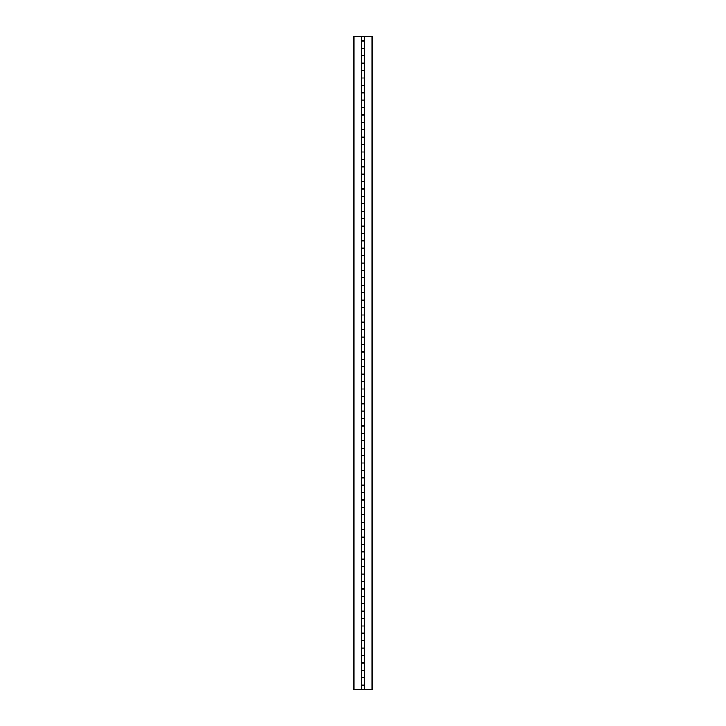 <?xml version="1.0" encoding="UTF-8"?>
<svg xmlns="http://www.w3.org/2000/svg" width="726" height="726" viewBox="0 0 726 726"><rect width="100%" height="100%" fill="white"/><g stroke="black" fill="none" stroke-linecap="round" stroke-linejoin="round"><path stroke-width="1.09" d="M361.965 40.801L364.216 40.801L364.216 36.3L353.925 36.3L353.925 689.7L361.829 689.7L353.925 689.7L353.925 36.3L361.784 36.3L361.784 40.801L364.216 40.801M361.965 55.612L364.216 55.612L361.494 55.612L361.494 63.162L361.494 48.352L364.216 48.352L361.965 48.352M361.965 70.422L364.216 70.422L361.494 70.422L361.494 77.972L361.784 63.162L364.216 63.162L361.965 63.162M361.965 85.232L364.216 85.232L361.494 85.232L361.494 92.783L361.784 77.972L364.216 77.972L361.965 77.972M361.965 100.043L364.216 100.043L361.494 100.043L361.494 107.593L361.784 92.783L364.216 92.783L361.965 92.783M361.965 114.853L364.216 114.853L361.494 114.853L361.494 122.404L361.784 107.593L364.216 107.593L361.965 107.593M361.965 129.664L364.216 129.664L361.494 129.664L361.494 137.214L361.784 122.404L364.216 122.404L361.965 122.404M361.965 144.474L364.216 144.474L361.494 144.474L361.494 152.024L361.784 137.214L364.216 137.214L361.965 137.214M361.965 159.284L364.216 159.284L361.494 159.284L361.494 166.835L361.784 152.024L364.216 152.024L361.965 152.024M361.965 174.095L364.216 174.095L361.494 174.095L361.494 181.645L361.784 166.835L364.216 166.835L361.965 166.835M361.965 188.905L364.216 188.905L361.494 188.905L361.494 196.456L361.784 181.645L364.216 181.645L361.965 181.645M361.965 203.716L364.216 203.716L361.494 203.716L361.494 211.266L361.784 196.456L364.216 196.456L361.965 196.456M361.965 218.526L364.216 218.526L361.494 218.526L361.494 226.076L361.784 211.266L364.216 211.266L361.965 211.266M361.965 233.336L364.216 233.336L361.494 233.336L361.494 240.887L361.784 226.076L364.216 226.076L361.965 226.076M361.965 248.147L364.216 248.147L361.494 248.147L361.494 255.697L361.784 240.887L364.216 240.887L361.965 240.887M361.965 262.957L364.216 262.957L361.494 262.957L361.494 270.508L361.784 255.697L364.216 255.697L361.965 255.697M361.965 277.768L364.216 277.768L361.494 277.768L361.494 285.318L361.784 270.508L364.216 270.508L361.965 270.508M361.965 292.578L364.216 292.578L361.494 292.578L361.494 300.128L361.784 285.318L364.216 285.318L361.965 285.318M361.965 307.388L364.216 307.388L361.494 307.388L361.494 314.939L361.784 300.128L364.216 300.128L361.965 300.128M361.965 322.199L364.216 322.199L361.494 322.199L361.494 329.749L361.784 314.939L364.216 314.939L361.965 314.939M361.965 337.009L364.216 337.009L361.494 337.009L361.494 344.56L361.784 329.749L364.216 329.749L361.965 329.749M361.965 351.82L364.216 351.82L361.494 351.82L361.494 359.37L361.784 344.56L364.216 344.56L361.965 344.56M361.965 366.63L364.216 366.63L364.216 359.37L361.784 359.37L361.784 366.63L364.216 366.63M361.965 381.44L364.216 381.44L361.494 381.44L361.494 388.991L361.494 374.18L364.216 374.18L361.965 374.18M361.965 396.251L364.216 396.251L361.494 396.251L361.494 403.801L361.784 388.991L364.216 388.991L361.965 388.991M361.965 411.061L364.216 411.061L361.494 411.061L361.494 418.612L361.784 403.801L364.216 403.801L361.965 403.801M361.965 425.872L364.216 425.872L361.494 425.872L361.494 433.422L361.784 418.612L364.216 418.612L361.965 418.612M361.965 440.682L364.216 440.682L361.494 440.682L361.494 448.232L361.784 433.422L364.216 433.422L361.965 433.422M361.965 455.492L364.216 455.492L361.494 455.492L361.494 463.043L361.784 448.232L364.216 448.232L361.965 448.232M361.965 470.303L364.216 470.303L361.494 470.303L361.494 477.853L361.784 463.043L364.216 463.043L361.965 463.043M361.965 485.113L364.216 485.113L361.494 485.113L361.494 492.664L361.784 477.853L364.216 477.853L361.965 477.853M361.965 499.924L364.216 499.924L361.494 499.924L361.494 507.474L361.784 492.664L364.216 492.664L361.965 492.664M361.965 514.734L364.216 514.734L361.494 514.734L361.494 522.284L361.784 507.474L364.216 507.474L361.965 507.474M361.965 529.544L364.216 529.544L361.494 529.544L361.494 537.095L361.784 522.284L364.216 522.284L361.965 522.284M361.965 544.355L364.216 544.355L361.494 544.355L361.494 551.905L361.784 537.095L364.216 537.095L361.965 537.095M361.965 559.165L364.216 559.165L361.494 559.165L361.494 566.716L361.784 551.905L364.216 551.905L361.965 551.905M361.965 573.976L364.216 573.976L361.494 573.976L361.494 581.526L361.784 566.716L364.216 566.716L361.965 566.716M361.965 588.786L364.216 588.786L361.494 588.786L361.494 596.336L361.784 581.526L364.216 581.526L361.965 581.526M361.965 603.596L364.216 603.596L361.494 603.596L361.494 611.147L361.784 596.336L364.216 596.336L361.965 596.336M361.965 618.407L364.216 618.407L361.494 618.407L361.494 625.957L361.784 611.147L364.216 611.147L361.965 611.147M361.965 633.217L364.216 633.217L361.494 633.217L361.494 640.768L361.784 625.957L364.216 625.957L361.965 625.957M361.965 648.028L364.216 648.028L361.494 648.028L361.494 655.578L361.784 640.768L364.216 640.768L361.965 640.768M361.965 662.838L364.216 662.838L361.494 662.838L361.494 670.388L361.784 655.578L364.216 655.578L361.965 655.578M361.965 677.648L364.216 677.648L364.216 670.388L361.784 670.388L361.784 677.648L364.216 677.648M361.965 36.3L364.216 36.3M361.965 689.7L364.216 689.7L361.784 689.7L361.494 685.199L364.216 685.199L361.965 685.199M361.784 366.63L361.494 374.18L361.784 366.63M361.784 677.648L361.494 685.199L361.784 677.648M361.494 40.801L361.494 48.352M361.494 677.648L361.494 685.199M364.207 670.388L361.965 670.388M361.494 662.838L361.494 670.388M361.494 648.028L361.494 655.578M361.494 633.217L361.494 640.768M361.494 618.407L361.494 625.957M361.494 603.596L361.494 611.147M361.494 588.786L361.494 596.336M361.494 573.976L361.494 581.526M361.494 559.165L361.494 566.716M361.494 544.355L361.494 551.905M361.494 529.544L361.494 537.095M361.494 514.734L361.494 522.284M361.494 499.924L361.494 507.474M361.494 485.113L361.494 492.664M361.494 470.303L361.494 477.853M361.494 455.492L361.494 463.043M361.494 440.682L361.494 448.232M361.494 425.872L361.494 433.422M361.494 411.061L361.494 418.612M361.494 396.251L361.494 403.801M361.494 381.44L361.494 388.991M361.494 366.63L361.494 374.18M364.207 359.37L361.965 359.37M361.494 351.82L361.494 359.37M361.494 337.009L361.494 344.56M361.494 322.199L361.494 329.749M361.494 307.388L361.494 314.939M361.494 292.578L361.494 300.128M361.494 277.768L361.494 285.318M361.494 262.957L361.494 270.508M361.494 248.147L361.494 255.697M361.494 233.336L361.494 240.887M361.494 218.526L361.494 226.076M361.494 203.716L361.494 211.266M361.494 188.905L361.494 196.456M361.494 174.095L361.494 181.645M361.494 159.284L361.494 166.835M361.494 144.474L361.494 152.024M361.494 129.664L361.494 137.214M361.494 114.853L361.494 122.404M361.494 100.043L361.494 107.593M361.494 85.232L361.494 92.783M361.494 70.422L361.494 77.972M361.494 55.612L361.494 63.162M361.784 55.757L364.506 55.757L361.784 55.757L361.784 63.017M361.784 70.567L364.506 70.567L361.784 70.567L361.784 77.827M361.784 85.378L364.506 85.378L361.784 85.378L361.784 92.638M361.784 100.188L364.506 100.188L361.784 100.188L361.784 107.448M361.784 114.998L364.506 114.998L361.784 114.998L361.784 122.258M361.784 129.809L364.506 129.809L361.784 129.809L361.784 137.069M361.784 144.619L364.506 144.619L361.784 144.619L361.784 151.879M361.784 159.43L364.506 159.43L361.784 159.43L361.784 166.69M361.784 174.24L364.506 174.24L361.784 174.24L361.784 181.5M361.784 189.05L364.506 189.05L361.784 189.05L361.784 196.31M361.784 203.861L364.506 203.861L361.784 203.861L361.784 211.121M361.784 218.671L364.506 218.671L361.784 218.671L361.784 225.931M361.784 233.482L364.506 233.482L361.784 233.482L361.784 240.742M361.784 248.292L364.506 248.292L361.784 248.292L361.784 255.552M361.784 263.102L364.506 263.102L361.784 263.102L361.784 270.362M361.784 277.913L364.506 277.913L361.784 277.913L361.784 285.173M361.784 292.723L364.506 292.723L361.784 292.723L361.784 299.983M361.784 307.534L364.506 307.534L361.784 307.534L361.784 314.794M361.784 322.344L364.506 322.344L361.784 322.344L361.784 329.604M361.784 337.154L364.506 337.154L361.784 337.154L361.784 344.414M361.784 40.946L364.506 40.946L361.784 40.946L361.784 48.206M361.784 351.965L364.506 351.965L361.784 351.965L361.784 359.225M361.784 381.586L364.506 381.586L361.784 381.586L361.784 388.846M361.784 396.396L364.506 396.396L361.784 396.396L361.784 403.656M361.784 411.206L364.506 411.206L361.784 411.206L361.784 418.466M361.784 426.017L364.506 426.017L361.784 426.017L361.784 433.277M361.784 440.827L364.506 440.827L361.784 440.827L361.784 448.087M361.784 455.638L364.506 455.638L361.784 455.638L361.784 462.898M361.784 470.448L364.506 470.448L361.784 470.448L361.784 477.708M361.784 485.258L364.506 485.258L361.784 485.258L361.784 492.518M361.784 500.069L364.506 500.069L361.784 500.069L361.784 507.329M361.784 514.879L364.506 514.879L361.784 514.879L361.784 522.139M361.784 529.69L364.506 529.69L361.784 529.69L361.784 536.95M361.784 544.5L364.506 544.5L361.784 544.5L361.784 551.76M361.784 559.31L364.506 559.31L361.784 559.31L361.784 566.57M361.784 574.121L364.506 574.121L361.784 574.121L361.784 581.381M361.784 588.931L364.506 588.931L361.784 588.931L361.784 596.191M361.784 603.742L364.506 603.742L361.784 603.742L361.784 611.002M361.784 618.552L364.506 618.552L361.784 618.552L361.784 625.812M361.784 633.362L364.506 633.362L361.784 633.362L361.784 640.622M361.784 648.173L364.506 648.173L361.784 648.173L361.784 655.433M361.784 662.983L364.506 662.983L361.784 662.983L361.784 670.243M361.784 677.794L364.506 677.794L361.784 677.794L361.784 685.054M364.506 36.3L372.075 36.3L372.075 689.7L372.075 36.3L364.506 36.3L364.506 40.946L364.506 36.3M364.506 689.7L372.075 689.7L364.506 689.7L364.506 685.054L364.506 689.7M361.784 366.775L364.506 366.775L361.784 366.775L361.784 374.035M364.506 677.794L364.506 670.243M364.506 662.983L364.506 655.433M364.506 648.173L364.506 640.622M364.506 633.362L364.506 625.812M364.506 618.552L364.506 611.002M364.506 603.742L364.506 596.191M364.506 588.931L364.506 581.381M364.506 574.121L364.506 566.57M364.506 559.31L364.506 551.76M364.506 544.5L364.506 536.95M364.506 529.69L364.506 522.139M364.506 514.879L364.506 507.329M364.506 500.069L364.506 492.518M364.506 485.258L364.506 477.708M364.506 470.448L364.506 462.898M364.506 455.638L364.506 448.087M364.506 440.827L364.506 433.277M364.506 426.017L364.506 418.466M364.506 411.206L364.506 403.656M364.506 396.396L364.506 388.846M364.506 381.586L364.506 374.035M364.506 366.775L364.506 359.225M364.506 351.965L364.506 344.414M364.506 337.154L364.506 329.604M364.506 322.344L364.506 314.794M364.506 307.534L364.506 299.983M364.506 292.723L364.506 285.173M364.506 277.913L364.506 270.362M364.506 263.102L364.506 255.552M364.506 248.292L364.506 240.742M364.506 233.482L364.506 225.931M364.506 218.671L364.506 211.121M364.506 203.861L364.506 196.31M364.506 189.05L364.506 181.5M364.506 174.24L364.506 166.69M364.506 159.43L364.506 151.879M364.506 144.619L364.506 137.069M364.506 129.809L364.506 122.258M364.506 114.998L364.506 107.448M364.506 100.188L364.506 92.638M364.506 85.378L364.506 77.827M364.506 70.567L364.506 63.017M364.506 55.757L364.506 48.206M364.216 48.352L364.216 55.612M364.216 63.162L364.216 70.422M364.216 77.972L364.216 85.232M364.216 92.783L364.216 100.043M364.216 107.593L364.216 114.853M364.216 122.404L364.216 129.664M364.216 137.214L364.216 144.474M364.216 152.024L364.216 159.284M364.216 166.835L364.216 174.095M364.216 181.645L364.216 188.905M364.216 196.456L364.216 203.716M364.216 211.266L364.216 218.526M364.216 226.076L364.216 233.336M364.216 240.887L364.216 248.147M364.216 255.697L364.216 262.957M364.216 270.508L364.216 277.768M364.216 285.318L364.216 292.578M364.216 300.128L364.216 307.388M364.216 314.939L364.216 322.199M364.216 329.749L364.216 337.009M364.216 344.56L364.216 351.82M364.216 374.18L364.216 381.44M364.216 388.991L364.216 396.251M364.216 403.801L364.216 411.061M364.216 418.612L364.216 425.872M364.216 433.422L364.216 440.682M364.216 448.232L364.216 455.492M364.216 463.043L364.216 470.303M364.216 477.853L364.216 485.113M364.216 492.664L364.216 499.924M364.216 507.474L364.216 514.734M364.216 522.284L364.216 529.544M364.216 537.095L364.216 544.355M364.216 551.905L364.216 559.165M364.216 566.716L364.216 573.976M364.216 581.526L364.216 588.786M364.216 596.336L364.216 603.596M364.216 611.147L364.216 618.407M364.216 625.957L364.216 633.217M364.216 640.768L364.216 648.028M364.216 655.578L364.216 662.838M364.216 685.199L364.216 689.7M364.216 55.757L364.216 63.017M364.216 70.567L364.216 77.827M364.216 85.378L364.216 92.638M364.216 100.188L364.216 107.448M364.216 114.998L364.216 122.258M364.216 129.809L364.216 137.069M364.216 144.619L364.216 151.879M364.216 159.43L364.216 166.69M364.216 174.24L364.216 181.5M364.216 189.05L364.216 196.31M364.216 203.861L364.216 211.121M364.216 218.671L364.216 225.931M364.216 233.482L364.216 240.742M364.216 248.292L364.216 255.552M364.216 263.102L364.216 270.362M364.216 277.913L364.216 285.173M364.216 292.723L364.216 299.983M364.216 307.534L364.216 314.794M364.216 322.344L364.216 329.604M364.216 337.154L364.216 344.414M364.216 40.946L364.216 48.206M364.216 351.965L364.216 359.225M364.216 381.586L364.216 388.846M364.216 396.396L364.216 403.656M364.216 411.206L364.216 418.466M364.216 426.017L364.216 433.277M364.216 440.827L364.216 448.087M364.216 455.638L364.216 462.898M364.216 470.448L364.216 477.708M364.216 485.258L364.216 492.518M364.216 500.069L364.216 507.329M364.216 514.879L364.216 522.139M364.216 529.69L364.216 536.95M364.216 544.5L364.216 551.76M364.216 559.31L364.216 566.57M364.216 574.121L364.216 581.381M364.216 588.931L364.216 596.191M364.216 603.742L364.216 611.002M364.216 618.552L364.216 625.812M364.216 633.362L364.216 640.622M364.216 648.173L364.216 655.433M364.216 662.983L364.216 670.243M364.216 677.794L364.216 685.054M364.216 366.775L364.216 374.035"/></g></svg>
